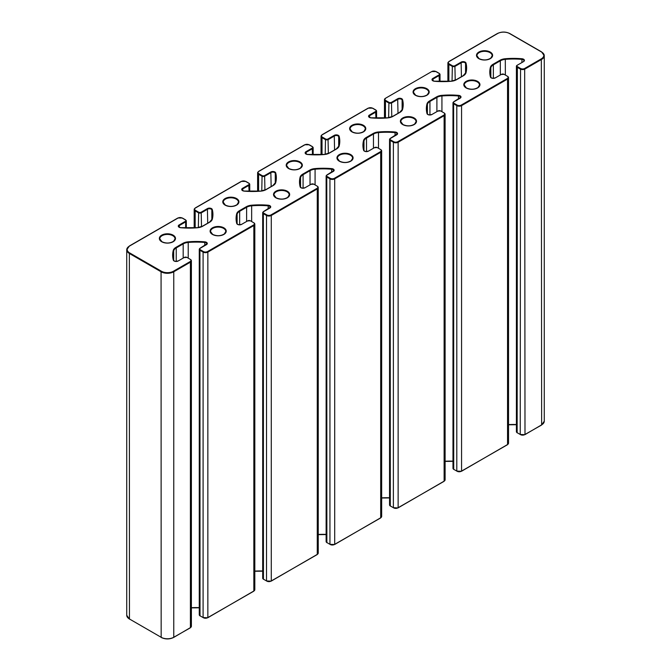 <?xml version="1.0" encoding="UTF-8"?>
<svg xmlns="http://www.w3.org/2000/svg" width="671" height="671" viewBox="0 0 671 671"><rect width="100%" height="100%" fill="white"/><g stroke="black" fill="none" stroke-linecap="round" stroke-linejoin="round"><path stroke-width="1.01" d="M517.375 432.82L520.545 434.649A2.919 1.686 0 0 0 524.672 434.649L524.99 434.464A3.363 1.946 180 0 1 520.235 434.464L517.056 432.636A2.239 1.292 180 0 1 516.402 431.721L516.402 66.253A2.239 1.292 0 0 0 517.056 67.167L520.235 69.004A3.363 1.946 0 0 0 524.99 69.004L541.64 59.392A8.966 5.175 0 0 0 544.265 55.727A8.966 5.175 0 0 0 541.64 52.061L541.321 51.885A8.522 4.923 180 0 1 541.321 58.838L524.672 68.45A2.919 1.686 180 0 1 520.545 68.45L517.375 66.622A1.795 1.032 180 0 1 517.375 65.154L523.59 61.573A2.877 1.661 0 0 0 524.286 59.878A2.877 1.661 0 0 0 521.979 58.754A56.507 32.627 0 0 0 505.297 58.729A9.419 5.435 0 0 0 500.004 60.264L493.051 64.282A9.419 5.435 0 0 0 490.392 67.335A56.507 32.627 0 0 0 490.426 76.972A2.877 1.661 0 0 0 492.38 78.297A2.877 1.661 0 0 0 495.307 77.895L501.522 74.313A1.795 1.032 180 0 1 504.055 74.313L507.226 76.142A2.919 1.686 180 0 1 507.226 78.524L461.245 105.07A2.919 1.686 180 0 1 457.119 105.07L453.948 103.242A1.795 1.032 180 0 1 453.948 101.774L460.163 98.192A2.877 1.661 0 0 0 460.86 96.498A2.877 1.661 0 0 0 458.553 95.374A56.507 32.627 0 0 0 441.87 95.349A9.419 5.435 0 0 0 436.578 96.884L429.625 100.902A9.419 5.435 0 0 0 426.966 103.955A56.507 32.627 0 0 0 426.999 113.592A2.877 1.661 0 0 0 428.945 114.917A2.877 1.661 0 0 0 431.881 114.515L438.096 110.933A1.795 1.032 180 0 1 440.629 110.933L443.799 112.762A2.919 1.686 180 0 1 443.799 115.144L397.819 141.69A2.919 1.686 180 0 1 393.692 141.69L390.522 139.862A1.795 1.032 180 0 1 390.522 138.394L396.729 134.812A2.877 1.661 0 0 0 397.433 133.118A2.877 1.661 0 0 0 395.127 131.994A56.507 32.627 0 0 0 378.436 131.969A9.419 5.435 0 0 0 373.151 133.504L366.19 137.521A9.419 5.435 0 0 0 363.531 140.575A56.507 32.627 0 0 0 363.573 150.212A2.877 1.661 0 0 0 365.519 151.537A2.877 1.661 0 0 0 368.454 151.134L374.67 147.553A1.795 1.032 180 0 1 377.203 147.553L380.373 149.381A2.919 1.686 180 0 1 380.373 151.763L334.393 178.31A2.919 1.686 180 0 1 330.266 178.31L327.096 176.481A1.795 1.032 180 0 1 327.096 175.014L333.302 171.432A2.877 1.661 0 0 0 334.007 169.738A2.877 1.661 0 0 0 331.7 168.614A56.507 32.627 0 0 0 315.009 168.589A9.419 5.435 0 0 0 309.725 170.124L302.764 174.141A9.419 5.435 0 0 0 300.105 177.194A56.507 32.627 0 0 0 300.147 186.832A2.877 1.661 0 0 0 302.093 188.157A2.877 1.661 0 0 0 305.028 187.754L311.243 184.173A1.795 1.032 180 0 1 313.776 184.173L316.947 186.001A2.919 1.686 180 0 1 316.947 188.383L270.967 214.93A2.919 1.686 180 0 1 266.84 214.93L263.669 213.101A1.795 1.032 180 0 1 263.669 211.633L269.876 208.052A2.877 1.661 0 0 0 270.581 206.358A2.877 1.661 0 0 0 268.274 205.225A56.507 32.627 0 0 0 251.583 205.209A9.419 5.435 0 0 0 246.299 206.743L239.337 210.761A9.419 5.435 0 0 0 236.678 213.814A56.507 32.627 0 0 0 236.72 223.443A2.877 1.661 0 0 0 238.666 224.777A2.877 1.661 0 0 0 241.602 224.374L247.809 220.784A1.795 1.032 180 0 1 250.35 220.784L253.521 222.621A2.919 1.686 180 0 1 253.521 225.003L207.54 251.55A2.919 1.686 180 0 1 203.414 251.55L200.243 249.721A1.795 1.032 180 0 1 200.243 248.253L206.45 244.663A2.877 1.661 0 0 0 207.154 242.969A2.877 1.661 0 0 0 204.848 241.845A56.507 32.627 0 0 0 188.157 241.828A9.419 5.435 0 0 0 182.864 243.363L175.911 247.373A9.419 5.435 0 0 0 173.252 250.434A56.507 32.627 0 0 0 173.294 260.063A2.877 1.661 0 0 0 175.24 261.396A2.877 1.661 0 0 0 178.176 260.994L184.382 257.404A1.795 1.032 180 0 1 186.924 257.404L190.094 259.241A2.919 1.686 180 0 1 190.094 261.615L173.445 271.227A8.522 4.923 180 0 1 161.392 271.227L129.679 252.925A8.522 4.923 180 0 1 129.679 245.963L178.041 218.041A2.919 1.686 180 0 1 182.168 218.041L185.339 219.87A1.795 1.032 180 0 1 185.339 221.338L179.123 224.919A2.877 1.661 0 0 0 178.427 226.613A2.877 1.661 0 0 0 180.734 227.737A56.507 32.627 0 0 0 197.417 227.763A9.419 5.435 0 0 0 202.709 226.228L209.662 222.21A9.419 5.435 0 0 0 212.321 219.157A56.507 32.627 0 0 0 212.288 209.52A2.877 1.661 0 0 0 210.342 208.195A2.877 1.661 0 0 0 207.406 208.597L201.191 212.179A1.795 1.032 180 0 1 198.658 212.179L195.487 210.35A2.919 1.686 180 0 1 195.487 207.968L241.468 181.422A2.919 1.686 180 0 1 245.594 181.422L248.765 183.25A1.795 1.032 180 0 1 248.765 184.718L242.558 188.299A2.877 1.661 0 0 0 241.854 189.994A2.877 1.661 0 0 0 244.16 191.126A56.507 32.627 0 0 0 260.851 191.143A9.419 5.435 0 0 0 266.135 189.608L273.089 185.59A9.419 5.435 0 0 0 275.747 182.537A56.507 32.627 0 0 0 275.714 172.9A2.877 1.661 0 0 0 273.768 171.575A2.877 1.661 0 0 0 270.832 171.977L264.617 175.567A1.795 1.032 180 0 1 262.084 175.567L258.914 173.73A2.919 1.686 180 0 1 258.914 171.348L304.894 144.802A2.919 1.686 180 0 1 309.021 144.802L312.191 146.63A1.795 1.032 180 0 1 312.191 148.098L305.984 151.688A2.877 1.661 0 0 0 305.28 153.382A2.877 1.661 0 0 0 307.586 154.506A56.507 32.627 0 0 0 324.278 154.523A9.419 5.435 0 0 0 329.562 152.988L336.523 148.979A9.419 5.435 0 0 0 339.182 145.917A56.507 32.627 0 0 0 339.14 136.288A2.877 1.661 0 0 0 337.194 134.955A2.877 1.661 0 0 0 334.259 135.357L328.044 138.947A1.795 1.032 180 0 1 325.51 138.947L322.34 137.11A2.919 1.686 180 0 1 322.34 134.737L368.32 108.182A2.919 1.686 180 0 1 372.447 108.182L375.617 110.019A1.795 1.032 180 0 1 375.617 111.478L369.411 115.068A2.877 1.661 0 0 0 368.706 116.762A2.877 1.661 0 0 0 371.013 117.886A56.507 32.627 0 0 0 387.704 117.903A9.419 5.435 0 0 0 392.988 116.368L399.95 112.359A9.419 5.435 0 0 0 402.608 109.298A56.507 32.627 0 0 0 402.566 99.669A2.877 1.661 0 0 0 400.621 98.335A2.877 1.661 0 0 0 397.685 98.738L391.478 102.328A1.795 1.032 180 0 1 388.937 102.328L385.766 100.491A2.919 1.686 180 0 1 385.766 98.117L431.747 71.562A2.919 1.686 180 0 1 435.873 71.562L439.044 73.399A1.795 1.032 180 0 1 439.044 74.858L432.837 78.448A2.877 1.661 0 0 0 432.132 80.143A2.877 1.661 0 0 0 434.439 81.266A56.507 32.627 0 0 0 451.13 81.283A9.419 5.435 0 0 0 456.423 79.748L463.376 75.739A9.419 5.435 0 0 0 466.035 72.678A56.507 32.627 0 0 0 465.993 63.049A2.877 1.661 0 0 0 464.047 61.715A2.877 1.661 0 0 0 461.111 62.118L454.904 65.708A1.795 1.032 180 0 1 452.363 65.708L449.193 63.871A2.919 1.686 180 0 1 449.193 61.497L497.555 33.575A8.522 4.923 180 0 1 509.608 33.575L541.321 51.885M508.534 424.709A56.507 32.627 180 0 1 516.402 424.626M453.948 469.44L457.119 471.268A2.919 1.686 0 0 0 461.245 471.268L461.564 471.084A3.363 1.946 180 0 1 456.8 471.084L453.63 469.255A2.239 1.292 180 0 1 452.975 468.341L452.975 102.873A2.239 1.292 0 0 0 453.63 103.787L453.948 103.242M445.108 461.329A56.507 32.627 180 0 1 452.975 461.245M390.522 506.06L393.692 507.888A2.919 1.686 0 0 0 397.819 507.888L398.138 507.704A3.363 1.946 180 0 1 393.374 507.704L390.203 505.875A2.239 1.292 180 0 1 389.549 504.961L389.549 139.493A2.239 1.292 0 0 0 390.203 140.407L390.522 139.862M381.673 497.949A56.507 32.627 180 0 1 389.549 497.865M327.096 542.68L330.266 544.508A2.919 1.686 0 0 0 334.393 544.508L334.703 544.324A3.363 1.946 180 0 1 329.947 544.324L326.777 542.495A2.239 1.292 180 0 1 326.123 541.581L326.123 176.112A2.239 1.292 0 0 0 326.777 177.027L327.096 176.481M318.247 534.569A56.507 32.627 180 0 1 326.123 534.477M263.669 579.291L266.84 581.128A2.919 1.686 0 0 0 270.967 581.128L271.277 580.943A3.363 1.946 180 0 1 266.521 580.943L263.351 579.115A2.239 1.292 180 0 1 262.697 578.192L262.697 212.732A2.239 1.292 0 0 0 263.351 213.646L263.669 213.101M254.821 571.18A56.507 32.627 180 0 1 262.697 571.096M200.243 615.911L203.414 617.748A2.919 1.686 0 0 0 207.54 617.748L207.851 617.563A3.363 1.946 180 0 1 203.095 617.563L199.924 615.735A2.239 1.292 180 0 1 199.27 614.812L199.27 249.352A2.239 1.292 0 0 0 199.924 250.266L200.243 249.721M191.394 607.8A56.507 32.627 180 0 1 199.27 607.716M129.679 619.115L161.392 637.425A8.522 4.923 0 0 0 173.445 637.425L173.764 637.249A8.966 5.175 180 0 1 161.074 637.249L129.36 618.939A8.966 5.175 180 0 1 126.735 615.273L126.735 249.805A8.966 5.175 0 0 0 129.36 253.47L129.679 252.925M161.87 241.845A7.624 4.403 180 0 1 159.79 238.826A7.624 4.403 180 0 1 164.504 234.758A7.624 4.403 180 0 1 172.808 235.714A7.624 4.403 180 0 1 175.047 238.826A7.624 4.403 180 0 1 172.967 241.845M212.615 234.523A7.624 4.403 180 0 1 210.535 231.495A7.624 4.403 180 0 1 215.24 227.435A7.624 4.403 180 0 1 223.552 228.383A7.624 4.403 180 0 1 225.783 231.495A7.624 4.403 180 0 1 223.703 234.523M225.297 205.225A7.624 4.403 180 0 1 223.225 202.206A7.624 4.403 180 0 1 227.93 198.138A7.624 4.403 180 0 1 236.234 199.094A7.624 4.403 180 0 1 238.473 202.206A7.624 4.403 180 0 1 236.393 205.225M276.041 197.903A7.624 4.403 180 0 1 273.961 194.884A7.624 4.403 180 0 1 278.666 190.816A7.624 4.403 180 0 1 286.978 191.763A7.624 4.403 180 0 1 289.209 194.884A7.624 4.403 180 0 1 287.129 197.903M288.731 168.606A7.624 4.403 180 0 1 286.651 165.586A7.624 4.403 180 0 1 291.357 161.518A7.624 4.403 180 0 1 299.66 162.474A7.624 4.403 180 0 1 301.9 165.586A7.624 4.403 180 0 1 299.82 168.606M339.467 161.283A7.624 4.403 180 0 1 337.387 158.264A7.624 4.403 180 0 1 342.093 154.196A7.624 4.403 180 0 1 350.405 155.152A7.624 4.403 180 0 1 352.636 158.264A7.624 4.403 180 0 1 350.556 161.283M352.158 131.986A7.624 4.403 180 0 1 350.077 128.966A7.624 4.403 180 0 1 354.783 124.898A7.624 4.403 180 0 1 363.095 125.854A7.624 4.403 180 0 1 365.326 128.966A7.624 4.403 180 0 1 363.246 131.986M402.894 124.663A7.624 4.403 180 0 1 400.813 121.644A7.624 4.403 180 0 1 405.527 117.576A7.624 4.403 180 0 1 413.831 118.532A7.624 4.403 180 0 1 416.062 121.644A7.624 4.403 180 0 1 413.99 124.663M415.584 95.366A7.624 4.403 180 0 1 413.504 92.346A7.624 4.403 180 0 1 418.209 88.278A7.624 4.403 180 0 1 426.521 89.235A7.624 4.403 180 0 1 428.752 92.346A7.624 4.403 180 0 1 426.672 95.366M466.32 88.044A7.624 4.403 180 0 1 464.24 85.024A7.624 4.403 180 0 1 468.954 80.956A7.624 4.403 180 0 1 477.257 81.912A7.624 4.403 180 0 1 479.488 85.024A7.624 4.403 180 0 1 477.417 88.044M479.01 58.746A7.624 4.403 180 0 1 476.93 55.727A7.624 4.403 180 0 1 481.635 51.659A7.624 4.403 180 0 1 489.947 52.615A7.624 4.403 180 0 1 492.178 55.727A7.624 4.403 180 0 1 490.098 58.746M126.735 615.273L129.453 619.14L129.36 253.47L161.074 271.78L161.392 271.227M190.094 627.813L173.672 637.45C169.503 639.438 165.334 639.438 161.166 637.45L161.074 271.78A8.966 5.175 0 0 0 173.764 271.78L173.445 271.227M191.394 626.261L191.394 260.793A3.363 1.946 0 0 0 190.413 259.417L191.394 260.793A3.363 1.946 0 0 1 190.413 262.168L190.413 627.628A3.363 1.946 180 0 0 191.394 626.261L190.321 627.838L173.764 637.249L173.764 271.78L190.413 262.168L190.094 261.615M199.27 607.616A56.062 32.367 0 0 0 191.394 607.7M199.27 614.812L200.017 615.936L199.924 250.266L203.095 252.095L203.414 251.55M253.521 591.193L207.758 617.765L203.095 617.563L203.095 252.095A3.363 1.946 0 0 0 207.851 252.095L207.54 251.55M254.821 589.641L254.821 224.173A3.363 1.946 0 0 0 253.839 222.806L254.821 224.173A3.363 1.946 0 0 1 253.839 225.548L253.839 591.017A3.363 1.946 180 0 0 254.821 589.641L253.747 591.218L207.851 617.563L207.851 252.095L253.839 225.548L253.521 225.003M262.697 570.996A56.062 32.367 0 0 0 254.821 571.08M262.697 578.192L263.443 579.316L263.351 213.646L266.521 215.475L266.84 214.93M316.947 554.573L271.185 581.145L266.521 580.943L266.521 215.475A3.363 1.946 0 0 0 271.277 215.475L270.967 214.93M318.247 553.021L318.247 187.553A3.363 1.946 0 0 0 317.266 186.186L318.247 187.553A3.363 1.946 0 0 1 317.266 188.928L317.266 554.397A3.363 1.946 180 0 0 318.247 553.021L317.173 554.598L271.277 580.943L271.277 215.475L317.266 188.928L316.947 188.383M326.123 534.376A56.062 32.367 0 0 0 318.247 534.46M326.123 541.581L326.869 542.696L326.777 177.027L329.947 178.855L330.266 178.31M380.373 517.962L334.611 544.525L329.947 544.324L329.947 178.855A3.363 1.946 0 0 0 334.703 178.855L334.393 178.31M381.673 516.402L381.673 150.933A3.363 1.946 0 0 0 380.692 149.566L381.673 150.933A3.363 1.946 0 0 1 380.692 152.309L380.692 517.777A3.363 1.946 180 0 0 381.673 516.402L380.6 517.978L334.703 544.324L334.703 178.855L380.692 152.309L380.373 151.763M389.549 497.756A56.062 32.367 0 0 0 381.673 497.84M389.549 504.961L390.296 506.077L390.203 140.407L393.374 142.244L393.692 141.69M443.799 481.342L398.037 507.913L393.374 507.704L393.374 142.244A3.363 1.946 0 0 0 398.138 142.244L397.819 141.69M445.108 479.782L445.108 114.322A3.363 1.946 0 0 0 444.118 112.946L445.108 114.322A3.363 1.946 0 0 1 444.118 115.689L444.118 481.157A3.363 1.946 180 0 0 445.108 479.782L444.026 481.359L398.138 507.704L398.138 142.244L444.118 115.689L443.799 115.144M452.975 461.136A56.062 32.367 0 0 0 445.108 461.22M452.975 468.341L453.722 469.457L453.63 103.787L456.8 105.624L457.119 105.07M507.226 444.722L461.472 471.294L456.8 471.084L456.8 105.624A3.363 1.946 0 0 0 461.564 105.624L461.245 105.07M508.534 443.162L508.534 77.702A3.363 1.946 0 0 0 507.544 76.326L508.534 77.702A3.363 1.946 0 0 1 507.544 79.069L507.544 444.538A3.363 1.946 180 0 0 508.534 443.162L507.452 444.739L461.564 471.084L461.564 105.624L507.544 79.069L507.226 78.524M516.402 424.517A56.062 32.367 0 0 0 508.534 424.6M516.402 431.721L517.156 432.837L517.375 66.622M541.321 425.037L524.898 434.674L520.235 434.464L520.545 68.45M541.321 58.838L541.64 424.852A8.966 5.175 180 0 0 544.265 421.195L541.547 425.062L524.99 434.464L524.672 68.45M500.323 74.85L500.323 60.818A8.966 5.175 180 0 1 505.355 59.35A56.062 32.367 180 0 1 521.912 59.375A2.432 1.401 180 0 1 523.984 60.759A2.432 1.401 180 0 1 523.556 61.556M493.361 78.297L493.361 64.827L500.323 60.818L500.004 60.264M505.355 74.909L505.297 58.729M521.912 62.386L521.979 58.754M523.271 61.757L517.056 65.339A2.239 1.292 0 0 0 516.402 66.253L517.375 65.154M448.874 81.367L448.874 63.661M448.874 61.715L448.874 61.673A3.363 1.946 0 0 0 447.892 63.049A3.363 1.946 0 0 0 448.874 64.424L452.044 66.253A2.239 1.292 0 0 0 455.215 66.253L461.43 62.671A2.432 1.401 180 0 1 463.904 62.328A2.432 1.401 180 0 1 465.548 63.451A56.062 32.367 180 0 1 466.186 68.308A56.062 32.367 180 0 1 465.624 72.871M452.044 81.09L452.363 65.708M455.215 80.218L454.904 65.708M461.43 76.712L461.111 62.118M465.548 73.105L465.548 63.451L465.993 63.049M433.005 80.889A2.432 1.401 180 0 1 432.443 79.983A2.432 1.401 180 0 1 433.156 78.993L439.362 75.412A2.239 1.292 0 0 0 440.017 74.498A2.239 1.292 0 0 0 439.362 73.575L439.044 73.399M433.156 80.822L432.837 78.448M439.362 81.485L439.044 74.858M385.448 117.987L385.448 101.044L388.618 102.873A2.239 1.292 0 0 0 391.789 102.873L398.004 99.291A2.432 1.401 180 0 1 400.478 98.947A2.432 1.401 180 0 1 402.122 100.071A56.062 32.367 180 0 1 402.759 104.928A56.062 32.367 180 0 1 402.197 109.49M431.436 71.747L385.448 98.293A3.363 1.946 0 0 0 384.466 99.669A3.363 1.946 0 0 0 385.448 101.044L385.766 100.491M388.618 117.71L388.937 102.328M391.789 116.838L391.478 102.328M398.004 113.324L397.685 98.738M402.122 109.725L402.122 100.071L402.566 99.669M369.578 117.509A2.432 1.401 180 0 1 369.016 116.603A2.432 1.401 180 0 1 369.721 115.613L375.936 112.032A2.239 1.292 0 0 0 376.59 111.109A2.239 1.292 0 0 0 375.936 110.195L375.617 110.019M369.721 117.442L369.411 115.068M375.936 118.104L375.617 111.478M322.021 154.607L322.021 136.892M322.021 134.946L322.021 134.913A3.363 1.946 0 0 0 321.04 136.288A3.363 1.946 0 0 0 322.021 137.664L325.192 139.493A2.239 1.292 0 0 0 328.362 139.493L334.577 135.911A2.432 1.401 180 0 1 337.052 135.567A2.432 1.401 180 0 1 338.696 136.691A56.062 32.367 180 0 1 339.333 141.547A56.062 32.367 180 0 1 338.771 146.11M325.192 154.33L325.51 138.947M328.362 153.458L328.044 138.947M334.577 149.943L334.259 135.357M338.696 146.345L338.696 136.691L339.14 136.288M306.152 154.129A2.432 1.401 180 0 1 305.59 153.223A2.432 1.401 180 0 1 306.295 152.233L312.51 148.652A2.239 1.292 0 0 0 313.164 147.729A2.239 1.292 0 0 0 312.51 146.815L312.191 146.63M306.295 154.062L305.984 151.688M312.51 154.724L312.191 148.098M258.595 191.227L258.595 173.512M258.595 171.566L258.595 171.533A3.363 1.946 0 0 0 257.614 172.908A3.363 1.946 0 0 0 258.595 174.284L261.765 176.112A2.239 1.292 0 0 0 264.936 176.112L271.151 172.531A2.432 1.401 180 0 1 273.625 172.187A2.432 1.401 180 0 1 275.269 173.311A56.062 32.367 180 0 1 275.907 178.159A56.062 32.367 180 0 1 275.345 182.73M261.765 190.95L262.084 175.567M264.936 190.078L264.617 175.567M271.151 186.563L270.832 171.977M275.269 182.965L275.269 173.311L275.714 172.9M242.726 190.749A2.432 1.401 180 0 1 242.156 189.843A2.432 1.401 180 0 1 242.868 188.853L249.084 185.263A2.239 1.292 0 0 0 249.738 184.349A2.239 1.292 0 0 0 249.084 183.435L248.765 183.25M242.868 190.681L242.558 188.299M249.084 191.344L248.765 184.718M195.169 227.846L195.169 210.132M195.169 208.186L195.169 208.153A3.363 1.946 0 0 0 194.179 209.528A3.363 1.946 0 0 0 195.169 210.904L198.339 212.732A2.239 1.292 0 0 0 201.51 212.732L207.716 209.142A2.432 1.401 180 0 1 210.199 208.807A2.432 1.401 180 0 1 211.843 209.931A56.062 32.367 180 0 1 212.472 214.779A56.062 32.367 180 0 1 211.919 219.35M198.339 227.57L198.658 212.179M201.51 226.697L201.191 212.179M207.716 223.183L207.406 208.597M211.843 219.585L211.843 209.931L212.288 209.52M179.3 227.368A2.432 1.401 180 0 1 178.729 226.463A2.432 1.401 180 0 1 179.442 225.473L185.657 221.883L185.657 221.086M179.442 227.301L179.123 224.919M185.657 227.964L185.657 221.883A2.239 1.292 0 0 0 186.312 220.969A2.239 1.292 0 0 0 185.657 220.054L185.339 219.87M161.711 241.753A8.069 4.663 0 0 0 175.215 239.664A8.069 4.663 0 0 0 165.326 233.953A8.069 4.663 0 0 0 161.711 241.753M212.455 234.431A8.069 4.663 0 0 0 225.959 232.342A8.069 4.663 0 0 0 216.07 226.63A8.069 4.663 0 0 0 212.455 234.431M275.882 197.811A8.069 4.663 0 0 0 289.386 195.722A8.069 4.663 0 0 0 279.497 190.01A8.069 4.663 0 0 0 275.882 197.811M339.308 161.191A8.069 4.663 0 0 0 352.812 159.102A8.069 4.663 0 0 0 342.923 153.391A8.069 4.663 0 0 0 339.308 161.191M402.734 124.571A8.069 4.663 0 0 0 416.238 122.483A8.069 4.663 0 0 0 406.349 116.771A8.069 4.663 0 0 0 402.734 124.571M466.16 87.951A8.069 4.663 0 0 0 479.664 85.863A8.069 4.663 0 0 0 469.775 80.151A8.069 4.663 0 0 0 466.16 87.951M478.842 58.654A8.069 4.663 0 0 0 492.355 56.565A8.069 4.663 0 0 0 482.466 50.862A8.069 4.663 0 0 0 478.842 58.654M415.416 95.274A8.069 4.663 0 0 0 428.92 93.185A8.069 4.663 0 0 0 419.04 87.482A8.069 4.663 0 0 0 415.416 95.274M351.99 131.893A8.069 4.663 0 0 0 365.494 129.805A8.069 4.663 0 0 0 355.613 124.093A8.069 4.663 0 0 0 351.99 131.893M288.564 168.513A8.069 4.663 0 0 0 302.067 166.425A8.069 4.663 0 0 0 292.187 160.713A8.069 4.663 0 0 0 288.564 168.513M225.137 205.133A8.069 4.663 0 0 0 238.641 203.045A8.069 4.663 0 0 0 228.752 197.333A8.069 4.663 0 0 0 225.137 205.133M258.914 173.73L258.595 174.284M275.311 182.864L275.747 182.537M195.169 210.904L195.487 210.35M211.877 219.484L212.321 219.157M185.657 221.883L185.339 221.338M186.312 227.981L186.312 220.969L185.565 219.853L182.386 218.016L177.815 218.016L129.453 245.938L126.735 249.805A8.966 5.175 0 0 1 129.36 246.148L129.679 245.963M187.243 257.589L190.094 259.241M184.072 257.589L186.924 257.404M177.857 261.153L184.382 257.404M173.739 260.39L173.73 260.314C174.284 261.338 175.693 261.556 177.949 260.969L178.176 260.994M173.697 260.247A56.062 32.367 180 0 1 173.101 255.542L173.73 260.314L173.294 260.063M173.101 255.542A56.062 32.367 180 0 1 173.697 250.837L173.252 250.434M173.697 260.205L173.697 250.837A8.966 5.175 180 0 1 176.23 247.926L175.911 247.373M176.23 261.396L176.23 247.926L183.183 243.909L182.864 243.363M183.183 257.949L183.183 243.909A8.966 5.175 180 0 1 188.224 242.449L188.157 241.828M188.224 258.008L188.224 242.449A56.062 32.367 180 0 1 204.781 242.474L204.848 241.845M204.781 245.477L204.781 242.474A2.432 1.401 180 0 1 206.844 243.858A2.432 1.401 180 0 1 206.425 244.655M199.924 248.438A2.239 1.292 0 0 0 199.27 249.352L200.017 248.228L206.844 243.858M250.669 220.969L253.521 222.621M247.498 220.969L250.35 220.784M241.283 224.533L247.809 220.784M237.165 223.77L237.157 223.703C237.71 224.718 239.119 224.936 241.375 224.349L241.602 224.374M237.123 223.628A56.062 32.367 180 0 1 236.528 218.922L237.157 223.703L236.72 223.443M236.528 218.922A56.062 32.367 180 0 1 237.123 214.217L236.678 213.814M237.123 223.586L237.123 214.217A8.966 5.175 180 0 1 239.656 211.306L239.337 210.761M239.656 224.777L239.656 211.306L246.609 207.289L246.299 206.743M246.609 221.329L246.609 207.289A8.966 5.175 180 0 1 251.65 205.829L251.583 205.209M251.65 221.388L251.65 205.829A56.062 32.367 180 0 1 268.207 205.854L268.274 205.225M269.557 208.228L269.876 208.052A2.432 1.401 180 0 0 270.27 207.238A2.432 1.401 180 0 0 268.207 205.854L268.207 208.857M270.27 207.238L263.443 211.608L262.697 212.732A2.239 1.292 0 0 1 263.351 211.818L263.669 211.633M314.095 184.349L316.947 186.001M310.925 184.349L313.776 184.173M304.709 187.914L311.243 184.173M300.591 187.159L300.583 187.083C301.136 188.098 302.546 188.316 304.802 187.729L305.028 187.754M300.558 187.008A56.062 32.367 180 0 1 299.954 182.302L300.583 187.083L300.147 186.832M299.954 182.302A56.062 32.367 180 0 1 300.549 177.597L300.105 177.194M300.549 186.966L300.549 177.597A8.966 5.175 180 0 1 303.082 174.686L302.764 174.141M303.082 188.157L303.082 174.686L310.036 170.669L309.725 170.124M310.036 184.71L310.036 170.669A8.966 5.175 180 0 1 315.076 169.209L315.009 168.589M315.076 184.768L315.076 169.209A56.062 32.367 180 0 1 331.633 169.235L331.7 168.614M331.633 172.246L331.633 169.235A2.432 1.401 180 0 1 333.697 170.619A2.432 1.401 180 0 1 333.277 171.415M333.697 170.619L326.869 174.988L326.123 176.112A2.239 1.292 0 0 1 326.777 175.198L327.096 175.014M377.521 147.729L380.373 149.381M374.351 147.729L377.203 147.553M368.144 151.294L374.67 147.553M364.017 150.539L364.009 150.463C364.563 151.478 365.972 151.696 368.228 151.109L368.454 151.134M363.984 150.396A56.062 32.367 180 0 1 363.38 145.682L364.009 150.463L363.573 150.212M363.38 145.682A56.062 32.367 180 0 1 363.976 140.977L363.531 140.575M363.976 150.346L363.976 140.977A8.966 5.175 180 0 1 366.509 138.067L366.19 137.521M366.509 151.537L366.509 138.067L373.462 134.049L373.151 133.504M373.462 148.09L373.462 134.049A8.966 5.175 180 0 1 378.503 132.59L378.436 131.969M378.503 148.148L378.503 132.59A56.062 32.367 180 0 1 395.06 132.615L395.127 131.994M395.06 135.626L395.06 132.615A2.432 1.401 180 0 1 397.131 133.999A2.432 1.401 180 0 1 396.704 134.796M397.131 133.999L390.296 138.369L389.549 139.493A2.239 1.292 0 0 1 390.203 138.578L390.522 138.394M440.948 111.109L443.799 112.762M437.777 111.109L440.629 110.933M431.57 114.674L438.096 110.933M427.444 113.919L427.435 113.844C427.989 114.858 429.398 115.076 431.663 114.489L431.881 114.515M427.41 113.776A56.062 32.367 180 0 1 426.806 109.063L427.435 113.844L426.999 113.592M426.806 109.063A56.062 32.367 180 0 1 427.402 104.357L426.966 103.955M427.402 113.726L427.402 104.357A8.966 5.175 180 0 1 429.935 101.447L429.625 100.902M429.935 114.917L429.935 101.447L436.896 97.429L436.578 96.884M436.896 111.47L436.896 97.429A8.966 5.175 180 0 1 441.929 95.97L441.87 95.349M441.929 111.529L441.929 95.97A56.062 32.367 180 0 1 458.486 95.995L458.553 95.374M458.486 99.006L458.486 95.995A2.432 1.401 180 0 1 460.558 97.379A2.432 1.401 180 0 1 460.13 98.176M460.558 97.379L453.722 101.757L452.975 102.873A2.239 1.292 0 0 1 453.63 101.958L453.948 101.774M504.374 74.498L507.226 76.142M501.203 74.498L504.055 74.313M494.997 78.054L501.522 74.313M490.87 77.299L490.862 77.224C491.415 78.247 492.824 78.457 495.089 77.878L495.307 77.895M490.837 77.157A56.062 32.367 180 0 1 490.241 72.443L490.862 77.224L490.426 76.972M490.241 72.443A56.062 32.367 180 0 1 490.837 67.737L490.392 67.335M490.837 77.115L490.837 67.737A8.966 5.175 180 0 1 493.361 64.827L493.051 64.282M523.984 60.759L523.59 61.573M448.874 64.424L449.193 63.871M465.59 73.013L466.035 72.678M440.017 81.51L440.017 74.498L439.27 73.374L436.1 71.545L431.747 71.562M384.466 118.046L384.466 99.669L385.766 98.117M402.164 109.633L402.608 109.298M322.021 137.664L322.34 137.11M338.738 146.253L339.182 145.917M253.839 225.548L253.839 224.785M199.924 250.266L199.924 249.469M190.413 262.168L190.413 261.405M199.27 607.8L191.394 607.884M262.697 571.18L254.821 571.264M326.123 534.561L318.247 534.644M389.549 497.941L381.673 498.025M452.975 461.321L445.108 461.413M516.402 424.709L508.534 424.793M544.265 421.195L544.265 55.727L541.547 51.86L509.834 33.55C505.666 31.562 501.497 31.562 497.328 33.55L448.966 61.472L447.892 63.049L447.892 81.426M376.59 118.13L376.59 111.109L375.844 109.994L372.673 108.165L368.102 108.165L322.114 134.712L321.04 136.288L321.04 154.666M313.164 154.749L313.164 147.729L312.418 146.614L309.247 144.777L304.676 144.777L258.687 171.331L257.614 172.908L257.614 191.277M249.738 191.369L249.738 184.349L248.991 183.233L245.812 181.396L241.241 181.396L195.261 207.951L194.179 209.528L194.179 227.897M175.047 238.826L173.596 241.275C169.973 243.43 166.089 243.581 161.937 241.728L159.79 238.826M225.783 231.495L224.332 233.953C220.717 236.108 216.825 236.259 212.673 234.405L210.535 231.495M238.473 202.206L237.022 204.655C233.399 206.811 229.516 206.962 225.364 205.108L223.225 202.206M289.209 194.884L287.758 197.333C284.143 199.488 280.26 199.639 276.1 197.786L273.961 194.884M301.9 165.586L300.449 168.035C296.825 170.191 292.942 170.342 288.79 168.488L286.651 165.586M352.636 158.264L351.185 160.713C347.57 162.868 343.686 163.019 339.526 161.166L337.387 158.264M365.326 128.966L363.875 131.415C360.252 133.571 356.368 133.73 352.216 131.877L350.077 128.966M416.062 121.644L414.611 124.093C410.996 126.249 407.112 126.4 402.961 124.546L400.813 121.644M428.752 92.346L427.301 94.796C423.678 96.951 419.794 97.11 415.643 95.257L413.504 92.346M479.488 85.024L478.037 87.473C474.422 89.629 470.539 89.78 466.387 87.926L464.24 85.024M492.178 55.727L490.727 58.176C487.104 60.331 483.221 60.491 479.069 58.637L476.93 55.727M242.156 189.843C241.837 190.178 242.516 190.572 244.194 191.042L260.809 191.067L265.917 189.591L272.871 185.573L275.32 182.797L275.907 178.159M178.729 226.463C178.411 226.798 179.09 227.192 180.767 227.662L197.383 227.679L202.483 226.202L209.444 222.193L211.893 219.417L212.472 214.779M432.443 79.983C432.124 80.319 432.803 80.721 434.481 81.183L451.088 81.208L456.196 79.732L463.149 75.714L465.599 72.938L466.186 68.308M369.016 116.603C368.689 116.939 369.369 117.333 371.055 117.802L387.662 117.828L392.77 116.351L399.723 112.334L402.172 109.558L402.759 104.928M305.59 153.223C305.263 153.558 305.942 153.953 307.62 154.422L324.236 154.447L329.344 152.971L336.297 148.954L338.746 146.177L339.333 141.547"/></g></svg>

